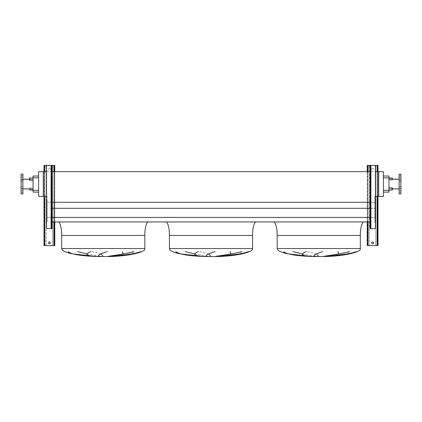<?xml version="1.0" encoding="UTF-8"?>
<svg xmlns="http://www.w3.org/2000/svg" width="422" height="422" viewBox="0 0 422 422"><rect width="100%" height="100%" fill="white"/><g stroke="black" fill="none" stroke-linecap="round" stroke-linejoin="round"><path stroke-width="0.32" stroke-dasharray="2.11 1.58" d="M371.719 242.877A0.897 0.897 0 0 1 372.615 241.975A0.897 0.897 0 0 1 373.517 242.877A0.897 0.897 0 0 1 372.615 243.774A0.897 0.897 0 0 1 371.719 242.877M373.517 169.159A0.897 0.897 0 0 0 372.615 168.262A0.897 0.897 0 0 0 371.719 169.159A0.897 0.897 0 0 1 372.615 168.262A0.897 0.897 0 0 1 373.517 169.159A0.897 0.897 0 0 1 372.615 170.055A0.897 0.897 0 0 1 371.719 169.159A0.897 0.897 0 0 0 372.615 170.055A0.897 0.897 0 0 0 373.517 169.159M369.477 166.284L369.477 244.67A0.897 0.897 0 0 1 368.575 245.567L368.126 245.567L368.575 245.567A0.897 0.897 0 0 0 369.477 244.67L369.477 166.284A0.897 0.897 0 0 0 368.575 165.387A0.897 0.897 0 0 1 369.477 166.284M368.126 165.387L378.007 165.387L378.007 245.567L367.23 245.567L367.23 165.387L368.126 165.387L367.678 165.387L368.126 165.387L368.126 245.567M367.23 171.675L367.23 221.956M370.015 165.387L370.912 165.387L370.015 165.387L370.015 228.597L374.546 228.597A0.897 0.897 0 0 0 375.443 227.701L375.443 166.284A0.897 0.897 0 0 0 374.546 165.387L370.912 165.387L370.912 180.025L370.015 180.025L370.463 180.025L370.463 165.387M378.007 171.675L378.007 196.409M375.759 166.284L375.759 244.67A0.897 0.897 0 0 0 376.656 245.567A0.897 0.897 0 0 1 375.759 244.67L375.759 166.284A0.897 0.897 0 0 1 376.656 165.387L377.104 165.387L376.656 165.387A0.897 0.897 0 0 0 375.759 166.284M377.553 165.387L377.104 165.387L377.553 165.387L377.553 245.567L377.553 165.387M367.678 165.387L367.678 245.567L367.678 165.387M370.015 196.995L370.015 196.367L370.015 196.995M370.463 196.995L370.463 196.367L370.463 196.995M370.015 171.675L370.015 171.047L370.015 172.303L370.015 171.675L375.443 171.675M370.463 171.675L370.463 171.047L370.463 171.675M370.015 222.315L370.015 221.687L370.015 222.315M370.463 222.315L370.463 221.687L370.463 222.315M370.463 228.597L370.463 182.715L370.015 182.715L370.912 182.715L370.912 180.025M370.463 213.965L370.912 213.965L370.912 211.269L370.463 211.269M370.463 182.715L370.463 180.025M48.483 242.877A0.897 0.897 0 0 1 49.385 241.975A0.897 0.897 0 0 1 50.281 242.877A0.897 0.897 0 0 1 49.385 243.774A0.897 0.897 0 0 1 48.483 242.877M50.281 169.159A0.897 0.897 0 0 0 49.385 168.262A0.897 0.897 0 0 0 48.483 169.159A0.897 0.897 0 0 1 49.385 168.262A0.897 0.897 0 0 1 50.281 169.159A0.897 0.897 0 0 1 49.385 170.055A0.897 0.897 0 0 1 48.483 169.159A0.897 0.897 0 0 0 49.385 170.055A0.897 0.897 0 0 0 50.281 169.159M46.241 166.284L46.241 244.67A0.897 0.897 0 0 1 45.344 245.567L44.896 245.567L45.344 245.567A0.897 0.897 0 0 0 46.241 244.67L46.241 166.284A0.897 0.897 0 0 0 45.344 165.387A0.897 0.897 0 0 1 46.241 166.284M44.896 165.387L54.77 165.387L54.77 245.567L43.993 245.567L43.993 165.387L44.896 165.387L44.447 165.387L44.896 165.387L44.896 245.567M43.993 171.675L43.993 196.409M51.985 165.387L51.088 165.387L51.985 165.387L51.985 182.715L51.088 182.715L51.088 180.025L51.985 180.025L51.537 180.025L51.537 165.387M54.77 171.675L54.77 221.956M52.523 166.284L52.523 244.67A0.897 0.897 0 0 0 53.425 245.567A0.897 0.897 0 0 1 52.523 244.67L52.523 166.284A0.897 0.897 0 0 1 53.425 165.387L53.874 165.387L53.425 165.387A0.897 0.897 0 0 0 52.523 166.284M54.322 165.387L53.874 165.387L54.322 165.387L54.322 245.567L54.322 165.387M44.447 165.387L44.447 245.567L44.447 165.387M363.906 221.956L273.583 221.956L363.906 221.956M302.379 253.949L315.398 256.476M316.616 253.949L307.443 251.612M338.555 253.949L333.881 255.648L324.238 256.476M347.353 253.949L350.186 251.612M288.817 253.949L280.313 251.612M256.165 221.956L165.835 221.956L256.165 221.956M194.632 253.949L207.65 256.476M208.869 253.949L199.696 251.612M230.813 253.949L226.134 255.648L216.491 256.476M239.612 253.949L242.439 251.612M181.075 253.949L172.572 251.612M148.417 221.956L58.094 221.956L148.417 221.956M86.89 253.949L99.909 256.476M101.127 253.949L91.954 251.612M123.066 253.949L118.392 255.648L108.749 256.476M131.864 253.949L134.697 251.612M73.328 253.949L64.824 251.612M29.63 190.079L29.63 188.914M33.043 188.956L33.043 190.079L33.043 188.956M29.63 180.294L29.63 178.047M33.043 179.171L33.043 178.047L33.043 179.171M392.37 178.047L392.37 179.213M388.957 179.171L388.957 178.047L388.957 179.171M392.37 190.079L392.37 187.837M388.957 188.956L388.957 190.079L388.957 188.956M21.1 187.157L21.1 186.35L21.1 187.157M22.893 187.157L22.893 186.35L22.893 187.157M21.1 180.969L21.1 181.782L21.1 180.969M22.893 180.969L22.893 181.782L22.893 180.969M21.1 176.596L21.1 177.409L21.1 176.596M22.893 176.596L22.893 177.409L22.893 176.596M21.1 191.53L21.1 192.337L21.1 191.53M22.893 191.53L22.893 192.337L22.893 191.53M21.1 193.941L21.1 174.186M22.893 193.941L22.893 174.186M33.043 184.066L33.043 179.213L33.043 184.066M400.9 180.969L400.9 181.782L400.9 180.969M399.106 180.969L399.106 181.782L399.106 180.969M400.9 187.157L400.9 186.35L400.9 187.157M399.106 187.157L399.106 186.35L399.106 187.157M400.9 191.53L400.9 192.337L400.9 191.53M399.106 191.53L399.106 192.337L399.106 191.53M400.9 176.596L400.9 177.409L400.9 176.596M399.106 176.596L399.106 177.409L399.106 176.596M400.9 188.687L400.9 179.44L400.9 188.687L388.957 188.687L388.957 179.44L388.957 188.687M400.9 179.44L388.957 179.44M399.106 188.914L399.106 179.213L399.106 188.914M388.957 179.213L388.957 188.914L388.957 179.213M392.37 188.914L388.957 188.914M383.392 192.1L383.392 190.306L383.392 192.1L388.957 192.1L388.957 176.027L383.392 176.027L383.392 177.826L383.392 176.027M51.985 202.275L47.137 202.275L47.137 221.956L47.137 202.275L374.863 202.275L374.863 196.409L383.392 196.409L383.392 171.675L43.276 171.675L43.276 196.409L47.137 196.409L47.137 202.275L47.137 196.409L46.557 196.409M383.392 190.306L383.392 177.826L383.392 190.306L388.957 190.306M378.724 196.409L378.724 171.675M370.015 208.294L374.863 208.294L374.863 202.275L374.863 217.42L374.863 208.294L51.985 208.294M370.015 217.42L47.137 217.42L374.863 217.42L374.863 221.956L374.863 217.42L51.985 217.42M51.985 221.956L370.015 221.956M370.015 202.275L374.863 202.275L374.863 196.409L375.443 196.409M46.557 171.675L51.985 171.675L51.985 171.047L51.985 171.675M43.276 196.409L43.276 171.675L38.608 171.675L38.608 196.409L43.276 196.409L43.276 171.675M38.608 177.826L38.608 192.1L38.608 177.826L33.043 177.826L33.043 176.027M38.608 192.1L33.043 192.1L33.043 177.826M400.9 174.186L400.9 193.941M399.106 174.186L399.106 193.941M51.985 222.315L51.985 221.687L51.985 222.315M51.537 222.315L51.537 221.687L51.537 222.315M51.985 196.995L51.985 196.367L51.985 196.995M51.537 196.995L51.537 196.367L51.537 196.995M51.537 171.675L51.537 171.047L51.537 171.675M51.537 182.715L51.537 211.269L51.985 211.269L51.985 213.965L51.088 213.965L51.088 211.269L51.985 211.269L51.985 182.715L51.537 182.715L51.537 180.025M51.537 211.269L51.537 228.597M51.537 213.965L51.985 213.965L51.985 228.597L47.454 228.597A0.897 0.897 0 0 1 46.557 227.701L46.557 166.284A0.897 0.897 0 0 1 47.454 165.387L51.088 165.387L51.088 180.025M368.126 171.675L368.126 221.956M377.104 171.675L377.104 196.409M377.104 165.387L377.104 245.567M370.912 182.715L370.912 211.269M370.912 213.965L370.912 228.597M370.463 211.717L370.015 211.717M370.463 213.516L370.015 213.516M370.463 180.474L370.015 180.474M370.463 182.267L370.015 182.267M44.896 171.675L44.896 196.409M53.874 171.675L53.874 221.956M53.874 165.387L53.874 245.567M277.175 235.423L360.314 235.423M277.175 248.532L360.314 248.532M169.428 235.423L252.572 235.423M169.428 248.532L252.572 248.532M61.686 235.423L144.825 235.423M61.686 248.532L144.825 248.532M388.957 177.826L383.392 177.826M33.043 190.306L38.608 190.306M51.088 182.715L51.088 211.269M51.088 213.965L51.088 228.597M51.537 213.516L51.985 213.516M51.537 211.717L51.985 211.717M51.537 182.267L51.985 182.267M51.537 180.474L51.985 180.474M370.463 196.367L370.015 196.367M370.463 171.047L370.015 171.047M370.463 221.687L370.015 221.687M370.463 222.943L370.015 222.943M370.463 172.303L370.015 172.303M370.463 197.623L370.015 197.623M392.37 180.294L388.957 180.294M22.893 186.35L21.1 186.35L22.893 186.35M22.893 180.162L21.1 180.162L22.893 180.162M22.893 175.789L21.1 175.789L22.893 175.789M22.893 190.723L21.1 190.723L22.893 190.723M21.1 179.44L33.043 179.44M399.106 180.162L400.9 180.162L399.106 180.162M399.106 186.35L400.9 186.35L399.106 186.35M399.106 190.723L400.9 190.723L399.106 190.723M399.106 175.789L400.9 175.789L399.106 175.789M399.106 177.409L400.9 177.409L399.106 177.409M399.106 181.782L400.9 181.782L399.106 181.782M399.106 187.964L400.9 187.964L399.106 187.964M399.106 192.337L400.9 192.337L399.106 192.337M21.1 188.687L33.043 188.687M29.63 179.213L33.043 179.213M22.893 192.337L21.1 192.337L22.893 192.337M22.893 187.964L21.1 187.964L22.893 187.964M22.893 181.782L21.1 181.782L22.893 181.782M22.893 177.409L21.1 177.409L22.893 177.409M29.63 187.837L33.043 187.837M51.537 221.687L51.985 221.687M51.537 196.367L51.985 196.367M51.537 171.047L51.985 171.047M51.537 172.303L51.985 172.303M51.537 197.623L51.985 197.623M51.537 222.943L51.985 222.943"/><path stroke-width="0.63" d="M373.517 242.877A0.897 0.897 0 0 0 372.615 241.975A0.897 0.897 0 0 0 371.719 242.877A0.897 0.897 0 0 0 372.615 243.774A0.897 0.897 0 0 0 373.517 242.877M378.007 171.675L378.007 165.387L370.463 165.387L370.463 166.284L370.015 166.284L370.015 165.387L367.23 165.387L367.23 171.675M367.23 221.956L367.23 245.567L378.007 245.567L378.007 196.409M370.463 180.025L370.912 180.025L370.912 182.715L370.463 182.715M370.463 211.269L370.912 211.269L370.912 213.965L370.463 213.965M370.912 180.025L370.912 165.387L374.546 165.387A0.897 0.897 0 0 1 375.443 166.284L375.443 227.701A0.897 0.897 0 0 1 374.546 228.597L370.015 228.597L370.015 227.701L370.463 227.701L370.463 228.597M370.015 166.284L370.015 227.701M370.463 166.284L370.463 227.701M370.015 165.387L370.463 165.387M50.281 242.877A0.897 0.897 0 0 0 49.385 241.975A0.897 0.897 0 0 0 48.483 242.877A0.897 0.897 0 0 0 49.385 243.774A0.897 0.897 0 0 0 50.281 242.877M54.77 171.675L54.77 165.387L51.985 165.387L51.985 166.284L51.537 166.284L51.537 165.387L43.993 165.387L43.993 171.675M43.993 196.409L43.993 245.567L54.77 245.567L54.77 221.956M363.906 221.956C362.129 221.35 360.156 228.761 360.314 235.423L360.314 248.532C361.712 252.235 342.78 256.386 323.685 256.555L311.109 256.476L299.193 255.663L285.304 253.332L280.313 251.612C278.23 250.626 277.185 249.597 277.175 248.532L277.175 235.423C277.333 228.761 275.36 221.35 273.583 221.956M292.979 251.612L302.379 253.949M318.61 256.476L316.616 253.949M337.901 251.612L338.555 253.949M325.963 256.476L347.353 253.949M283.668 251.612C287.25 254.883 299.82 255.975 311.183 256.476L288.817 253.949M256.165 221.956C254.387 221.35 252.409 228.761 252.572 235.423L252.572 248.532C253.97 252.235 235.033 256.386 215.943 256.555L203.367 256.476L191.446 255.663L177.562 253.332L172.572 251.612C170.488 250.626 169.438 249.597 169.428 248.532L169.428 235.423C169.591 228.761 167.613 221.35 165.835 221.956M185.237 251.612L194.632 253.949M210.868 256.476L208.869 253.949M230.154 251.612L230.813 253.949M218.221 256.476L239.612 253.949M175.921 251.612C179.508 254.883 192.073 255.975 203.441 256.476L181.075 253.949M148.417 221.956C146.64 221.35 144.667 228.761 144.825 235.423L144.825 248.532C146.223 252.235 127.291 256.386 108.196 256.555L95.62 256.476L83.704 255.663L69.815 253.332L64.824 251.612C62.741 250.626 61.696 249.597 61.686 248.532L61.686 235.423C61.844 228.761 59.871 221.35 58.094 221.956M77.49 251.612L86.89 253.949M103.121 256.476L101.127 253.949M122.412 251.612L123.066 253.949M110.474 256.476L131.864 253.949M68.179 251.612C71.761 254.883 84.331 255.975 95.694 256.476L73.328 253.949M29.63 188.914L29.63 190.079L33.043 190.079M33.043 178.047L29.63 178.047L29.63 180.294L33.043 180.294M392.37 179.213L392.37 178.047L388.957 178.047M388.957 187.837L392.37 187.837L392.37 190.079L388.957 190.079M21.1 184.066L21.1 193.941L22.893 193.941L22.893 174.186L21.1 174.186L21.1 184.066M400.9 193.941L400.9 174.186L399.106 174.186L399.106 193.941L400.9 193.941M399.106 179.213L388.957 179.213M399.106 188.914L392.37 188.914M383.392 176.027L388.957 176.027L388.957 192.1L383.392 192.1M107.341 251.612C97.804 254.619 96 256.238 101.929 256.476M98.875 256.476C86.447 256.112 83.756 254.492 90.809 251.612M140.858 251.612C131.696 254.883 117.374 255.975 110 256.476M107.853 256.476C108.507 256.054 122.638 254.55 133.99 251.612M215.088 251.612C205.546 254.619 203.742 256.238 209.676 256.476M206.622 256.476C194.194 256.112 191.504 254.492 198.556 251.612M248.605 251.612C239.443 254.883 225.121 255.975 217.741 256.476M215.595 256.476C216.249 256.054 230.386 254.55 241.732 251.612M322.83 251.612C313.293 254.619 311.489 256.238 317.418 256.476M314.364 256.476C301.936 256.112 299.245 254.492 306.298 251.612M356.347 251.612C347.185 254.883 332.863 255.975 325.489 256.476M323.342 256.476C323.996 256.054 338.127 254.55 349.479 251.612M375.443 196.409L383.392 196.409L383.392 171.675L375.443 171.675M51.985 221.956L370.015 221.956M51.985 217.42L370.015 217.42M51.985 208.294L370.015 208.294M51.985 202.275L370.015 202.275M46.557 196.409L43.276 196.409L43.276 171.675L46.557 171.675M51.985 171.675L370.015 171.675M43.276 171.675L38.608 171.675L38.608 196.409L43.276 196.409M378.724 196.409L378.724 171.675M33.043 176.027L38.608 176.027L33.043 176.027L33.043 192.1L38.608 192.1M51.537 211.269L51.088 211.269L51.088 213.965L51.537 213.965M51.537 180.025L51.088 180.025L51.088 182.715L51.537 182.715M51.985 166.284L51.985 228.597L47.454 228.597A0.897 0.897 0 0 1 46.557 227.701L46.557 166.284A0.897 0.897 0 0 1 47.454 165.387L51.088 165.387L51.088 180.025M51.537 228.597L51.537 227.701L51.985 227.701M51.537 166.284L51.537 227.701M51.537 165.387L51.985 165.387M368.126 165.387L368.126 171.675M368.126 221.956L368.126 245.567M377.104 165.387L377.104 171.675M377.104 196.409L377.104 245.567M370.912 182.715L370.912 211.269M370.912 213.965L370.912 228.597M44.896 165.387L44.896 171.675M44.896 196.409L44.896 245.567M53.874 165.387L53.874 171.675M53.874 221.956L53.874 245.567M360.314 248.532L277.175 248.532M360.314 235.423L277.175 235.423M252.572 248.532L169.428 248.532M252.572 235.423L169.428 235.423M144.825 248.532L61.686 248.532M144.825 235.423L61.686 235.423M388.957 177.826L383.392 177.826M388.957 190.306L383.392 190.306M33.043 190.306L38.608 190.306M33.043 177.826L38.608 177.826M51.088 182.715L51.088 211.269M51.088 213.965L51.088 228.597M22.893 188.914L33.043 188.914M22.893 179.213L29.63 179.213"/></g></svg>
